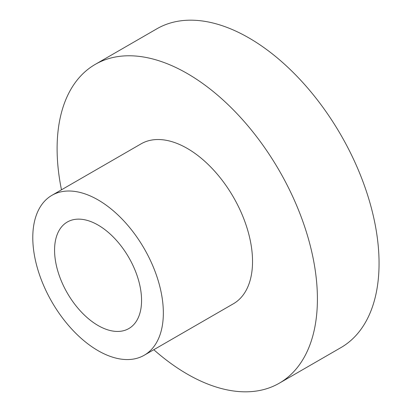 <?xml version="1.0" encoding="UTF-8"?>
<svg xmlns="http://www.w3.org/2000/svg" width="412" height="412" viewBox="0 0 412 412"><rect width="100%" height="100%" fill="white"/><g stroke="black" fill="none" stroke-linecap="round" stroke-linejoin="round"><path stroke-width="0.62" d="M98.066 225.06A61.517 35.514 -120 0 0 67.31 222.017A61.517 35.514 -120 0 0 57.881 271.307A61.517 35.514 -120 0 0 98.066 325.516A61.517 35.514 -120 0 0 128.822 328.565A61.517 35.514 -120 0 0 138.252 279.269A61.517 35.514 -120 0 0 98.066 225.06M98.066 350.669A92.324 53.303 -120 0 0 144.226 355.242A92.324 53.303 -120 0 0 158.378 281.262A92.324 53.303 -120 0 0 98.066 199.908A92.324 53.303 -120 0 0 51.907 195.334A92.324 53.303 -120 0 0 37.755 269.314A92.324 53.303 -120 0 0 98.066 350.669M144.226 355.242L233.413 303.752A92.324 53.303 -120 0 0 247.566 229.772A92.324 53.303 -120 0 0 187.254 148.418A92.324 53.303 -120 0 0 141.095 143.845L51.907 195.334M153.8 349.716A184.061 106.27 -120 0 0 187.254 374.086A184.061 106.27 -120 0 0 279.284 383.201A184.061 106.27 -120 0 0 307.501 235.705A184.061 106.27 -120 0 0 187.254 73.511A184.061 106.27 -120 0 0 95.224 64.396A184.061 106.27 -120 0 0 61.476 189.808M279.284 383.201L340.935 347.604A184.061 106.27 -120 0 0 369.152 200.114A184.061 106.27 -120 0 0 248.905 37.914A184.061 106.27 -120 0 0 156.874 28.799L95.224 64.396"/></g></svg>
